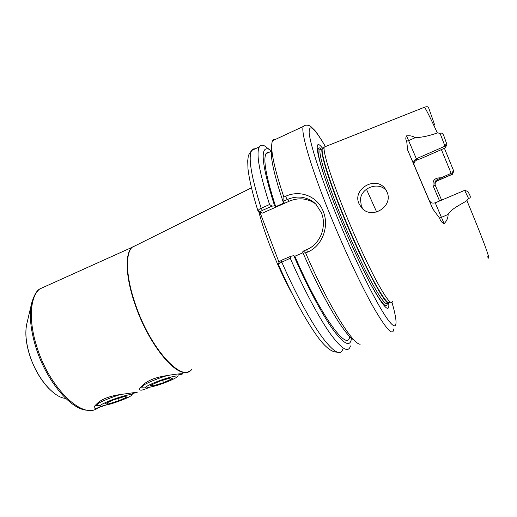 <?xml version="1.0" encoding="UTF-8"?>
<svg xmlns="http://www.w3.org/2000/svg" width="517" height="517" viewBox="0 0 517 517"><rect width="100%" height="100%" fill="white"/><g stroke="black" fill="none" stroke-linecap="round" stroke-linejoin="round"><path stroke-width="0.78" d="M178.029 375.18L178.152 375.148C182.869 374.004 184.136 373.526 181.965 373.72C178.701 373.791 173.208 374.495 165.485 375.833C155.165 377.52 147.655 380.57 142.95 384.984L140.527 387.317C139.034 389.275 139.299 390.219 141.328 390.154C143.009 389.947 145.413 389.127 148.547 387.685M144.818 387.084L140.637 387.181M98.605 402.743L97.862 402.808M132.623 393.476L133.127 393.359C137.251 392.384 138.297 392.041 136.262 392.325L118.904 394.742C108.57 396.468 101.274 399.428 97.034 403.622L95.076 405.561C93.59 407.564 94.029 408.482 96.408 408.32L103.684 405.839M99.413 405.334L95.173 405.444M439.592 200.99L433.246 186.172L435.178 185.131L441.602 200.131M360.2 344.199C352.697 344.509 328.321 305.301 305.605 252.936L303.389 251.055L306.755 249.621C313.283 246.932 318.168 241.807 321.412 234.24C324.101 226.465 324.101 219.318 321.412 212.797L316.087 204.441C312.875 200.88 308.216 198.502 302.096 197.307C297.21 196.667 292.254 197.416 287.226 199.556L283.917 201.023L283.846 197.074C276.853 176.148 272.866 160.593 271.89 150.415C271.464 145.704 271.703 142.479 272.614 140.727L273.926 139.364L275.761 139.267M279.07 262.377L260.051 212.577L258.022 211.143C258.216 209.992 259.269 209.03 261.175 208.261L269.557 204.519L272.039 206.121L262.41 210.4C260.878 211.143 260.284 211.692 260.626 212.048L262.403 213.12L289.371 201.145C298.574 197.391 307.214 198.224 315.292 203.653M386.393 190.65C379.045 181.377 361.68 187.244 360.459 199.11L361.338 206.173L362.921 209.03M386.942 191.807C393.909 206.529 371.464 220.32 361.422 207.55L358.96 203.588C352.226 189.035 375.529 175.58 384.978 188.485L386.942 191.807M437.537 180.711L452.427 174.3L452.194 173.014L453.422 170.3L453.629 171.476M388.661 302.872C389.805 312.895 385.184 309.134 374.799 291.575C364.556 273.726 349.531 241.678 337.465 211.653C317.477 162.138 311.913 134.278 322.375 148.062M392.442 301.127C391.718 305.709 386.503 299.175 376.809 281.519C367.322 263.896 354.488 235.978 343.954 209.902C331.061 178.035 323.293 153.013 324.12 147.623L324.217 147.054L325.93 146.369M435.23 202.838L444.135 223.622C441.945 222.717 440.432 220.895 439.599 218.155L432.781 208.926L419.584 178.068L407.693 150.15L406.679 141.16C405.567 139.332 405.528 137.567 406.569 135.861C410.104 135.46 412.954 136.087 415.119 137.729C422.35 137.354 429.756 135.745 437.337 132.901L440.051 133.308C441.576 132.598 442.836 133.444 443.825 135.842L446.869 144.275L445.525 147.591L444.413 148.282L453.422 170.3M283.846 197.074L285.546 196.318C299.918 189.565 317.412 196.085 323.228 211.363C329.536 226.414 322.337 246.202 307.344 252.199L305.605 252.936M272.039 206.121L274.598 205.94L275.703 206.684L284.279 202.871L283.213 202.108C276.291 181.525 272.362 166.203 271.419 156.121C271.082 152.405 271.179 149.626 271.709 147.791M283.213 202.108L283.917 201.023M303.389 251.055L302.607 251.979C322.815 298.865 345.278 336.212 353.893 339.85M275.703 206.684C266.236 177.344 262.991 159.695 265.971 153.743L267.347 152.366L269.228 152.237M302.956 252.781L294.852 256.232L293.83 255.728L291.297 256.077L290.25 258.254L278.133 263.877C289.921 290.522 301.314 312.236 312.307 329.019C322.304 344.613 330.537 352.316 337.019 352.129M349.66 336.806C347.469 352.407 320.592 315.771 294.852 256.232M274.598 205.94C261.531 164.432 259.683 145.542 269.04 149.264L271.735 151.08M351.482 338.163C350.442 347.398 344.412 344.723 333.387 330.143C322.498 315.099 307.35 286.864 293.83 255.728M269.557 204.519C259.314 172.478 255.902 153.278 259.327 146.912C260.452 145.051 262.19 144.708 264.523 145.891L268.911 149.167M350.442 345.899C348.419 353.305 341.692 349.227 330.26 333.678C318.983 317.748 303.822 289.41 290.25 258.254M444.135 223.622C446.785 220.94 448.11 217.877 448.116 214.426C452.201 208.021 460.485 204.887 466.896 200.615L468.473 198.315L464.596 190.269L467.956 191.542L469.779 195.096C470.767 197.21 470.334 198.282 468.473 198.315M429.465 200.939L414.175 165.117C413.581 162.965 414.479 161.246 416.87 159.96L421.045 158.551L444.413 148.282M441.389 149.613L451.134 173.311L437.169 179.67C435.094 180.898 434.429 182.721 435.178 185.131M433.246 186.172C432.212 180.53 434.681 177.751 440.652 177.835M452.194 173.014L451.134 173.311M445.525 147.591L440.051 133.308M279.497 261.641L281.494 260.264L291.297 256.077M262.403 213.12L260.051 212.577M342.907 348.859C340.619 356.349 333.652 352.381 322.001 336.968C310.523 321.167 295.246 292.971 281.7 261.906L281.494 260.264M262.41 210.4L261.175 208.261C251.133 176.219 247.979 156.955 251.701 150.453L253.298 148.961L255.404 148.734M260.626 212.048L258.261 211.498M134.472 392.5L133.127 393.359M180.181 373.836L178.152 375.148M111.368 403.783C121.624 400.468 128.403 397.657 131.693 395.343C132.83 393.902 129.205 394.413 120.81 396.888C108.208 400.681 95.335 406.853 101.183 406.226L111.368 403.783M97.274 404.817C95.399 403.977 108.816 398.006 120.758 394.426L121.114 394.316M133.102 392.642L132.003 394.729M118.574 400.83L127.033 396.998L124.571 396.5L113.372 399.945L104.828 403.835L107.568 404.229L118.574 400.83L117.831 398.575M107.103 402.801L107.568 404.229M156.037 385.74C166.493 382.373 173.55 379.426 177.202 376.899C178.52 375.374 175.179 375.781 167.178 378.114C154.486 381.889 140.682 388.538 146.582 387.957L156.037 385.74M142.673 386.503C140.908 385.533 155.19 379.142 167.198 375.581L167.818 375.394M163.475 382.696L172.374 378.677L170.526 377.908L159.495 381.268L150.492 385.352L152.625 386.012L163.475 382.696L162.655 380.305M152.147 384.603L152.625 386.012M188.291 371.678C176.601 378.483 148.185 344.154 134.808 303.699C125.553 276.892 124.836 253.802 131.854 247.339L136.882 244.942M137.186 244.793L131.997 247.378C125.179 254.047 125.993 276.996 135.163 303.544C150.163 349.02 182.675 383.931 191.969 369.035M292.635 294.632C284.176 279.348 276.408 262.487 269.318 244.056C264.782 232.107 261.298 221.379 258.868 211.867M46.672 285.823L39.686 288.984C30.154 296.487 28.319 319.991 36.668 346.209C49.173 388.093 82.862 419.978 97.577 408.1M88.698 410.259L87.451 410.194C71.126 410.285 45.884 380.544 35.705 346.784C30.406 329.187 29.081 314.543 31.737 302.865C34.057 295.278 36.707 290.651 39.686 288.984L131.997 247.378L251.417 187.852M31.647 303.246L26.852 323.655C24.958 331.998 25.831 342.228 29.463 354.332C36.364 377.378 53.697 397.864 65.711 398.374M289.371 201.145L287.226 199.556L285.546 196.318M437.169 179.67L437.505 180.73L435.514 182.404M435.217 185.228C434.784 183.173 435.54 181.629 437.498 180.595L452.491 174.139L453.687 171.347M391.989 302.4C398.788 325.846 397.308 334.105 385.255 315.829C373.313 297.792 351.049 251.824 333.549 208.144C319.189 172.348 310.013 143.325 309.16 132.727C309.017 123.24 314.33 127.699 325.103 146.091M393.754 328.909C393.127 336.813 386.231 329.368 373.067 306.575C360.123 283.555 342.215 245.148 327.901 209.327C310.219 165.22 300.771 132.003 303.201 126.503L305.276 125.334M387.239 303.608C386.677 309.605 380.926 302.671 369.978 282.812M387.737 302.691C386.567 306.471 381.145 299.595 371.477 282.082C362.036 264.626 349.531 237.484 339.314 212.099C326.162 179.502 318.608 154.228 320.094 149.749L321.891 148.928M389.023 302.923C385.992 307.421 361.118 260.62 341.362 211.207C328.185 178.598 320.559 153.342 321.975 148.89L323.623 148.03M389.954 301.85C388.849 305.605 383.478 298.703 373.856 281.145C364.446 263.651 351.948 236.456 341.705 211.046C328.941 179.457 321.303 154.602 322.194 149.2C322.369 147.817 322.925 147.358 323.875 147.823M437.337 132.901C430.415 117.928 426.131 109.371 424.483 107.226L423.882 107.465M487.576 256.807C492.178 264.407 483.602 240.528 466.896 200.615M366.443 189.235L376.693 212.086M324.075 175.541C317.264 153.904 316.223 144.954 320.954 148.689M439.599 218.155L448.116 214.426M406.569 135.861L408.611 140.63L415.119 137.729M406.679 141.16L408.611 140.63L416.366 158.777L445.143 146.117L446.526 142.899M414.175 165.117L413.91 164.522C413.141 162.034 413.962 160.115 416.366 158.777L416.87 159.96M413.91 164.522L407.693 150.15M432.781 208.926L429.33 200.654M306.755 249.621L307.344 252.199M29.411 354.423C25.869 342.726 24.978 332.625 26.742 324.114M361.422 207.55L361.939 208.105M325.154 146.091C321.303 139.506 317.91 134.336 314.976 130.575L310.458 126.148C307.208 124.713 304.791 124.836 303.201 126.503L272.614 140.727M324.12 147.623L322.194 149.2L321.975 148.89L320.094 149.749C319.222 148.909 319.603 148.741 321.225 149.232M434.726 125.095L428.444 107.245C427.753 106.573 426.428 106.567 424.483 107.226L324.217 147.054M271.419 156.121L271.89 150.415M271.839 151.029L265.971 153.743M269.04 149.264L264.523 145.891M259.327 146.912L251.701 150.453C249.129 153.801 247.96 156.011 248.186 157.071L247.721 160.774L247.973 168.781C249.284 179.832 252.639 193.946 258.022 211.143M391.996 302.387L394.038 309.993M429.789 201.468L429.892 201.514C430.932 201.947 430.596 203.672 435.236 202.838L464.654 190.346M384.978 188.492L386.134 190.178M279.697 261.285L278.366 263.586M29.437 354.494C33.948 368.363 40.462 379.743 48.979 388.622M97.183 404.527L96.918 403.712M142.595 386.27L142.337 385.495"/></g></svg>
